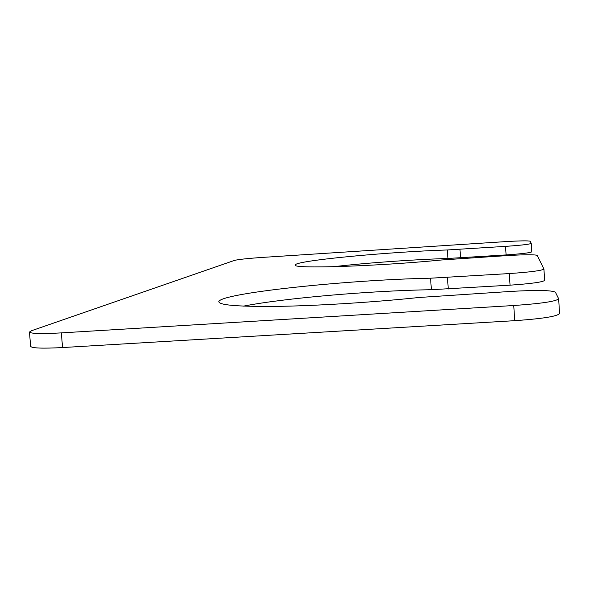 <?xml version="1.0" encoding="UTF-8"?>
<svg xmlns="http://www.w3.org/2000/svg" width="589" height="589" viewBox="0 0 589 589"><rect width="100%" height="100%" fill="white"/><g stroke="black" fill="none" stroke-linecap="round" stroke-linejoin="round"><path stroke-width="0.88" d="M430.588 278.199L431.354 289.7L510.052 285.172C531.234 283.692 542.756 282.102 544.626 280.401L543.934 269.033L537.197 255.398C534.827 254.492 524.703 254.558 506.834 255.604L441.433 259.999C376.356 266.375 291.562 269.026 295.347 265.035C293.808 260.846 385.839 251.982 447.426 249.957L505.553 246.364C521.25 245.267 529.813 244.28 531.249 243.404L530.181 241.232C528.281 240.614 519.851 240.761 504.898 241.659L262.458 257.408C247.822 258.424 238.486 259.425 234.451 260.412L31.578 330.701L29.45 332.049C30.709 333.698 41.34 333.978 61.337 332.888L513.755 305.514C541.328 303.585 556.296 301.347 558.659 298.807L555.412 292.188C551.694 290.259 537.153 289.979 511.789 291.356L419.103 297.482C375.9 302.054 321.83 305.522 281.94 306.295C241.056 306.876 220.021 305.404 218.843 301.899C217.555 293.521 346.516 279.827 430.588 278.199L509.323 273.568C530.52 272.089 542.049 270.579 543.934 269.033M333.286 266.736C365.357 262.974 412.521 259.572 447.979 258.461L506.091 254.927C521.78 253.83 530.336 252.799 531.771 251.834L531.764 251.805M29.45 332.049L30.657 346.376C31.939 348.217 42.57 348.607 62.552 347.554L514.705 320.674C542.255 318.745 557.209 316.381 559.55 313.576L558.659 298.807M431.354 289.7C370.422 290.716 284.583 298.093 243.559 306.118M509.323 273.568L510.052 285.172M447.5 277.448L448.258 289M447.426 249.957L447.979 258.461M459.95 249.309L460.502 257.842M505.553 246.364L506.091 254.927M61.337 332.888L62.552 347.554M513.755 305.514L514.705 320.674M531.249 243.404L531.771 251.834"/></g></svg>
